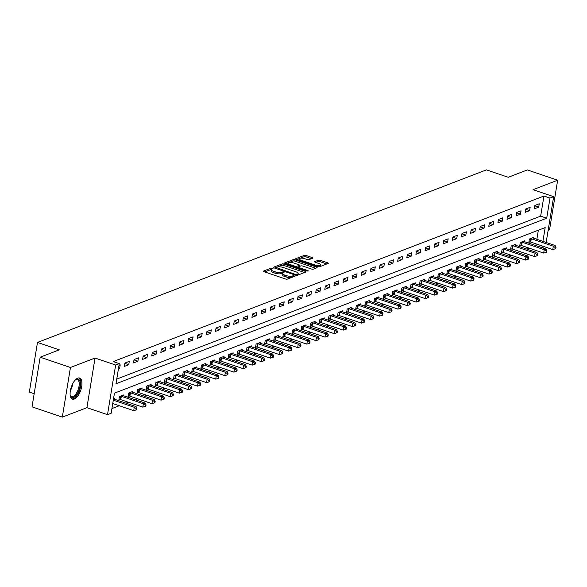 <?xml version="1.0" encoding="UTF-8"?>
<svg xmlns="http://www.w3.org/2000/svg" width="587" height="587" viewBox="0 0 587 587"><rect width="100%" height="100%" fill="white"/><g stroke="black" fill="none" stroke-linecap="round" stroke-linejoin="round"><path stroke-width="0.88" d="M272.544 268.2L271.216 268.112L263.614 271.033A1.401 0.44 9.3 0 0 263.416 271.209A1.401 0.44 9.3 0 0 264.084 271.715L285.495 278.986A1.401 0.44 9.3 0 0 287.395 279.111L294.997 276.191L293.331 275.626L292.348 276.007A4.498 1.401 9.3 0 1 286.258 275.589L284.475 274.987A4.498 1.401 9.3 0 1 282.325 273.381A4.498 1.401 9.3 0 1 282.956 272.816L284.079 272.309L283.609 271.957L281.29 272.251A4.498 1.401 9.3 0 1 275.193 271.832L273.41 271.231A4.498 1.401 9.3 0 1 271.267 269.624A4.498 1.401 9.3 0 1 271.898 269.051L273.014 268.553L272.544 268.2M271.37 269.396L264.634 271.898M282.428 273.153L281.07 273.586L281.29 272.251M77.748 378.138A11.16 4.997 108.8 0 0 70.748 388.895A11.16 4.997 108.8 0 0 72.45 399.167A11.16 4.997 108.8 0 0 74.322 399.065A11.16 4.997 108.8 0 0 81.329 388.308A11.16 4.997 108.8 0 0 79.627 378.028A11.16 4.997 108.8 0 0 77.748 378.138M312.666 258.251A1.401 0.44 9.3 0 0 312.864 258.075A1.401 0.44 9.3 0 0 312.189 257.568L306.187 255.528A1.401 0.44 9.3 0 0 304.279 255.404L295.841 258.647A1.401 0.44 9.3 0 0 295.643 258.823A1.401 0.44 9.3 0 0 296.318 259.322L317.721 266.601A1.401 0.44 9.3 0 0 319.629 266.725L328.067 263.482A1.401 0.44 9.3 0 0 328.265 263.306A1.401 0.44 9.3 0 0 327.59 262.8L320.341 260.342A1.401 0.44 9.3 0 0 318.433 260.21L314.823 261.597A1.401 0.44 9.3 0 0 314.625 261.773A1.401 0.44 9.3 0 0 315.292 262.279L318.895 263.497A3.757 1.174 9.3 0 1 320.685 264.84A3.757 1.174 9.3 0 1 315.065 264.972L300.97 260.18A3.757 1.174 9.3 0 1 299.179 258.838A3.757 1.174 9.3 0 1 304.8 258.713L307.148 259.505A1.401 0.44 9.3 0 0 309.055 259.637L312.666 258.251M116.754 379.077L540.656 216.141L543.951 196.021L550.004 198.076L553.651 196.674L546.152 242.46M40.158 357.204L70.447 367.491L62.317 417.13L32.028 406.835L40.158 357.204L59.287 349.845L37.48 342.434L486.418 169.87L508.232 177.281L527.361 169.929L557.65 180.224L533.055 189.682L553.651 196.674M62.317 417.13L86.913 407.672L95.043 358.041L70.447 367.491M95.043 358.041L115.639 365.041L119.286 363.639L115.991 383.759L546.71 218.203L550.004 198.076M543.951 196.021L113.225 361.577L119.286 363.639M283.939 264.084A1.401 0.44 9.3 0 0 282.031 263.952L273.593 267.195A1.401 0.44 9.3 0 0 273.395 267.371A1.401 0.44 9.3 0 0 274.063 267.877L295.474 275.149A1.401 0.44 9.3 0 0 297.374 275.281L305.82 272.03A1.401 0.44 9.3 0 0 306.018 271.854A1.401 0.44 9.3 0 0 305.343 271.355L283.939 264.084L283.719 265.419A1.401 0.44 9.3 0 0 281.811 265.295L277.592 266.916M284.717 262.917L293.155 259.674A1.401 0.44 9.3 0 1 295.063 259.806L316.466 267.078A1.401 0.44 9.3 0 1 317.141 267.584A1.401 0.44 9.3 0 1 316.943 267.76L313.333 269.147A1.401 0.44 9.3 0 1 311.426 269.015L302.745 266.065A1.401 0.44 9.3 0 0 300.837 265.94L298.445 266.858A1.401 0.44 9.3 0 0 298.247 267.034A1.401 0.44 9.3 0 0 298.915 267.54L307.955 270.607L308.424 270.959L306.957 270.996L285.194 263.6A1.401 0.44 9.3 0 1 284.519 263.101A1.401 0.44 9.3 0 1 284.717 262.917L284.651 263.328M548.126 230.39L549.52 229.855L557.65 180.224M118.457 368.68L119.653 368.225L120.196 364.872L119.007 365.327M124.385 366.405L128.758 364.718L129.309 361.365L124.936 363.045L124.385 366.405M133.498 362.898L137.872 361.218L138.422 357.865L134.049 359.545L133.498 362.898M142.604 359.398L146.977 357.718L147.528 354.365L143.155 356.045L142.604 359.398M151.717 355.898L156.091 354.218L156.641 350.865L152.268 352.545L151.717 355.898M160.823 352.398L165.196 350.718L165.747 347.357L161.374 349.045L160.823 352.398M169.936 348.891L174.31 347.211L174.86 343.857L170.487 345.538L169.936 348.891M179.05 345.391L183.423 343.711L183.966 340.357L179.593 342.038L179.05 345.391M188.156 341.891L192.529 340.211L193.079 336.857L188.706 338.538L188.156 341.891M197.269 338.391L201.642 336.711L202.192 333.357L197.819 335.038L197.269 338.391M206.375 334.883L210.748 333.203L211.298 329.85L206.925 331.53L206.375 334.883M215.488 331.384L219.861 329.703L220.411 326.35L216.038 328.03L215.488 331.384M224.594 327.884L228.967 326.203L229.517 322.85L225.144 324.53L224.594 327.884M233.707 324.384L238.08 322.703L238.63 319.35L234.257 321.03L233.707 324.384M242.82 320.884L247.193 319.196L247.736 315.843L243.363 317.523L242.82 320.884M251.926 317.376L256.299 315.696L256.849 312.343L252.476 314.023L251.926 317.376M261.039 313.876L265.412 312.196L265.962 308.843L261.589 310.523L261.039 313.876M270.145 310.376L274.518 308.696L275.068 305.343L270.695 307.023L270.145 310.376M279.258 306.876L283.631 305.196L284.181 301.835L279.808 303.523L279.258 306.876M288.371 303.369L292.737 301.689L293.287 298.335L288.914 300.016L288.371 303.369M297.477 299.869L301.85 298.189L302.4 294.835L298.027 296.516L297.477 299.869M306.59 296.369L310.963 294.689L311.506 291.335L307.133 293.016L306.59 296.369M315.696 292.869L320.069 291.189L320.619 287.835L316.246 289.516L315.696 292.869M324.809 289.362L329.182 287.681L329.733 284.328L325.359 286.008L324.809 289.362M333.915 285.862L338.288 284.181L338.838 280.828L334.465 282.508L333.915 285.862M343.028 282.362L347.401 280.681L347.952 277.328L343.578 279.008L343.028 282.362M352.141 278.862L356.507 277.181L357.057 273.828L352.684 275.508L352.141 278.862M361.247 275.362L365.62 273.674L366.171 270.321L361.797 272.001L361.247 275.362M370.36 271.854L374.733 270.174L375.276 266.821L370.911 268.501L370.36 271.854M379.466 268.354L383.839 266.674L384.39 263.321L380.016 265.001L379.466 268.354M388.579 264.854L392.952 263.174L393.503 259.821L389.13 261.501L388.579 264.854M397.685 261.354L402.058 259.674L402.609 256.321L398.235 258.001L397.685 261.354M406.798 257.847L411.171 256.167L411.722 252.814L407.349 254.494L406.798 257.847M415.912 254.347L420.277 252.667L420.828 249.314L416.454 250.994L415.912 254.347M425.017 250.847L429.391 249.167L429.941 245.814L425.568 247.494L425.017 250.847M434.131 247.347L438.504 245.667L439.047 242.314L434.681 243.994L434.131 247.347M443.236 243.84L447.61 242.16L448.16 238.806L443.787 240.487L443.236 243.84M452.35 240.34L456.723 238.66L457.273 235.306L452.9 236.987L452.35 240.34M461.455 236.84L465.829 235.16L466.379 231.806L462.006 233.487L461.455 236.84M470.569 233.34L474.942 231.66L475.492 228.306L471.119 229.987L470.569 233.34M479.682 229.84L484.048 228.152L484.598 224.799L480.225 226.479L479.682 229.84M488.788 226.333L493.161 224.652L493.711 221.299L489.338 222.979L488.788 226.333M497.901 222.833L502.274 221.152L502.817 217.799L498.451 219.479L497.901 222.833M507.007 219.333L511.38 217.652L511.93 214.299L507.557 215.979L507.007 219.333M516.12 215.833L520.493 214.152L521.043 210.799L516.67 212.479L516.12 215.833M525.226 212.325L529.599 210.645L530.149 207.292L525.776 208.972L525.226 212.325M534.339 208.825L538.712 207.145L539.262 203.792L534.889 205.472L534.339 208.825M111.919 408.589L119.308 405.749M126.014 403.174L128.414 402.249M135.127 399.666L137.527 398.749M144.233 396.166L146.633 395.242M153.346 392.666L155.746 391.742M162.452 389.166L164.859 388.242M171.565 385.659L173.965 384.742M180.679 382.159L183.078 381.242M189.784 378.659L192.184 377.734M198.898 375.159L201.297 374.235M208.003 371.659L210.403 370.735M217.117 368.152L219.516 367.235M226.222 364.652L228.629 363.727M235.336 361.152L237.735 360.227M244.449 357.652L246.848 356.727M253.555 354.144L255.954 353.227M262.668 350.644L265.067 349.72M271.774 347.144L274.173 346.22M280.887 343.644L283.286 342.72M290 340.137L292.399 339.22M299.106 336.637L301.505 335.72M308.219 333.137L310.618 332.213M317.325 329.637L319.724 328.713M326.438 326.137L328.837 325.213M335.544 322.63L337.943 321.713M344.657 319.13L347.056 318.205M353.77 315.63L356.17 314.705M362.876 312.13L365.275 311.205M371.989 308.623L374.389 307.705M381.095 305.123L383.494 304.198M390.208 301.623L392.608 300.698M399.314 298.123L401.713 297.198M408.427 294.615L410.827 293.698M417.54 291.115L419.94 290.198M426.646 287.615L429.046 286.691M435.759 284.115L438.159 283.191M444.865 280.615L447.265 279.691M453.978 277.108L456.378 276.191M463.084 273.608L465.484 272.684M472.197 270.108L474.597 269.184M481.311 266.608L483.71 265.684M490.416 263.101L492.816 262.184M499.53 259.601L501.929 258.676M508.636 256.101L511.035 255.176M517.749 252.601L520.148 251.676M526.855 249.093L529.254 248.176M535.836 245.549L536.107 243.906M536.863 239.298L538.345 230.214M114.56 399.277L114.707 398.404L113.636 398.925A1.431 0.448 -170.7 0 0 114.039 399.101L136.089 406.593L136.954 408.347L136.221 408.625L136.001 409.968L136.734 409.689L136.954 408.347M123.674 395.777L123.82 394.904L119.447 396.585L118.897 399.938L120.078 399.483M132.787 392.277L132.926 391.404L128.553 393.085L128.003 396.438L129.191 395.983M141.893 388.777L142.039 387.897L137.666 389.577L137.116 392.93L138.297 392.476M151.006 385.27L151.145 384.397L146.772 386.077L146.222 389.43L147.41 388.976M160.112 381.77L160.258 380.897L155.885 382.577L155.335 385.93L156.524 385.476M169.225 378.27L169.364 377.397L164.991 379.077L164.448 382.431L165.629 381.976M178.331 374.77L178.477 373.89L174.104 375.577L173.554 378.931L174.743 378.468M187.444 371.263L187.591 370.39L183.217 372.07L182.667 375.423L183.848 374.968M196.557 367.763L196.696 366.89L192.323 368.57L191.773 371.923L192.962 371.468M205.663 364.263L205.81 363.39L201.436 365.07L200.886 368.423L202.067 367.968M214.776 360.763L214.915 359.89L210.542 361.57L209.992 364.923L211.181 364.468M223.882 357.263L224.029 356.382L219.655 358.063L219.105 361.416L220.294 360.961M232.995 353.756L233.134 352.882L228.761 354.563L228.218 357.916L229.4 357.461M242.101 350.256L242.248 349.382L237.874 351.063L237.324 354.416L238.513 353.961M251.214 346.756L251.361 345.882L246.988 347.563L246.437 350.916L247.619 350.461M260.327 343.256L260.467 342.375L256.093 344.055L255.543 347.409L256.732 346.954M269.433 339.748L269.58 338.875L265.207 340.555L264.656 343.909L265.845 343.454M278.546 336.248L278.686 335.375L274.312 337.055L273.769 340.409L274.951 339.954M287.652 332.748L287.799 331.875L283.426 333.555L282.875 336.909L284.064 336.454M296.765 329.248L296.905 328.368L292.531 330.055L291.988 333.409L293.17 332.946M305.871 325.741L306.018 324.868L301.645 326.548L301.094 329.901L302.283 329.446M314.984 322.241L315.131 321.368L310.758 323.048L310.207 326.401L311.389 325.946M324.097 318.741L324.237 317.868L319.864 319.548L319.313 322.901L320.502 322.446M333.203 315.241L333.35 314.368L328.977 316.048L328.427 319.401L329.615 318.946M342.316 311.741L342.456 310.861L338.083 312.541L337.54 315.894L338.721 315.439M351.422 308.234L351.569 307.361L347.196 309.041L346.646 312.394L347.834 311.939M360.535 304.734L360.675 303.861L356.309 305.541L355.759 308.894L356.94 308.439M369.649 301.234L369.788 300.361L365.415 302.041L364.865 305.394L366.053 304.939M378.754 297.734L378.901 296.853L374.528 298.534L373.978 301.887L375.159 301.432M387.868 294.226L388.007 293.353L383.634 295.034L383.084 298.387L384.272 297.932M396.973 290.726L397.12 289.853L392.747 291.534L392.197 294.887L393.385 294.432M406.087 287.226L406.226 286.353L401.853 288.034L401.31 291.387L402.491 290.932M415.192 283.726L415.339 282.846L410.966 284.534L410.416 287.887L411.604 287.425M424.306 280.219L424.445 279.346L420.079 281.026L419.529 284.379L420.71 283.925M433.419 276.719L433.558 275.846L429.185 277.526L428.635 280.88L429.823 280.425M442.525 273.219L442.671 272.346L438.298 274.026L437.748 277.38L438.929 276.925M451.638 269.719L451.777 268.846L447.404 270.526L446.854 273.88L448.042 273.425M460.744 266.219L460.89 265.339L456.517 267.019L455.967 270.372L457.156 269.917M469.857 262.712L469.996 261.839L465.623 263.519L465.08 266.872L466.261 266.417M478.963 259.212L479.109 258.339L474.736 260.019L474.186 263.372L475.375 262.917M488.076 255.712L488.215 254.839L483.849 256.519L483.299 259.872L484.48 259.417M497.189 252.212L497.328 251.331L492.955 253.012L492.405 256.365L493.594 255.91M506.295 248.705L506.442 247.831L502.068 249.512L501.518 252.865L502.699 252.41M515.408 245.205L515.547 244.331L511.174 246.012L510.624 249.365L511.813 248.91M524.514 241.705L524.661 240.831L520.287 242.512L519.737 245.865L520.926 245.41M533.627 238.205L533.766 237.324L529.393 239.012L528.85 242.365L530.032 241.903M37.48 342.434L29.35 392.072L34.178 393.708M544.428 246.731L542.028 247.655M542.916 241.36L545.176 227.587L114.45 393.151L111.156 413.27L107.509 414.671L115.639 365.041M86.913 407.672L107.509 414.671M541.896 247.611L542.168 245.96M540.656 216.141L546.71 218.203M119.653 368.225L118.589 367.866M128.758 364.718L124.877 363.404M137.872 361.218L133.99 359.897M146.977 357.718L143.096 356.397M156.091 354.218L152.209 352.897M165.196 350.718L161.315 349.397M174.31 347.211L170.428 345.897M183.423 343.711L179.541 342.39M192.529 340.211L188.647 338.89M201.642 336.711L197.76 335.39M210.748 333.203L206.866 331.89M219.861 329.703L215.979 328.382M228.967 326.203L225.085 324.882M238.08 322.703L234.198 321.382M247.193 319.196L243.312 317.883M256.299 315.696L252.417 314.375M265.412 312.196L261.531 310.875M274.518 308.696L270.636 307.375M283.631 305.196L279.75 303.875M292.737 301.689L288.855 300.375M301.85 298.189L297.969 296.868M310.963 294.689L307.082 293.368M320.069 291.189L316.188 289.868M329.182 287.681L325.301 286.368M338.288 284.181L334.407 282.861M347.401 280.681L343.52 279.361M356.507 277.181L352.626 275.861M365.62 273.674L361.739 272.361M374.733 270.174L370.852 268.853M383.839 266.674L379.958 265.353M392.952 263.174L389.071 261.853M402.058 259.674L398.177 258.353M411.171 256.167L407.29 254.853M420.277 252.667L416.396 251.346M429.391 249.167L425.509 247.846M438.504 245.667L434.622 244.346M447.61 242.16L443.728 240.846M456.723 238.66L452.841 237.339M465.829 235.16L461.947 233.839M474.942 231.66L471.06 230.339M484.048 228.152L480.166 226.839M493.161 224.652L489.279 223.331M502.274 221.152L498.392 219.832M511.38 217.652L507.498 216.332M520.493 214.152L516.611 212.832M529.599 210.645L525.717 209.332M538.712 207.145L534.83 205.824M271.267 269.624L271.047 270.959A4.498 1.401 9.3 0 0 273.19 272.566L273.41 271.231M281.07 273.586A4.498 1.401 9.3 0 1 274.973 273.175L273.19 272.566M282.325 273.381L282.105 274.723A4.498 1.401 9.3 0 0 284.255 276.33L284.475 274.987M291.622 277.49A4.498 1.401 9.3 0 1 286.038 276.932L284.255 276.33M304.58 272.507L283.719 265.419M275.912 267.562L274.613 268.061M276.044 267.459L295.166 274.32L297.536 274.012A4.498 1.401 9.3 0 0 298.167 273.447A4.498 1.401 9.3 0 0 296.024 271.84L283.176 267.474A4.498 1.401 9.3 0 0 277.079 267.063L276.044 267.459M297.682 275.164A4.498 1.401 9.3 0 0 297.947 274.789L298.167 273.447M285.737 263.783L288.488 262.727M288.811 262.602L292.935 261.017L293.155 259.674M315.703 268.237L294.843 261.149A1.401 0.44 9.3 0 0 292.935 261.017M293.735 263.005A3.757 1.174 9.3 0 0 288.114 263.137A3.757 1.174 9.3 0 0 289.912 264.48L294.872 266.168A1.401 0.44 9.3 0 0 296.78 266.293L299.172 265.375A1.401 0.44 9.3 0 0 299.37 265.199A1.401 0.44 9.3 0 0 298.702 264.693L293.735 263.005M288.114 263.137L287.894 264.473A3.757 1.174 9.3 0 0 287.887 264.517M298.269 266.975L296.795 267.547M299.179 258.838L298.959 260.18A3.757 1.174 9.3 0 0 298.952 260.224M320.275 266.476A3.757 1.174 9.3 0 0 320.465 266.182L320.685 264.84M326.827 263.959L320.12 261.677A1.401 0.44 9.3 0 0 318.213 261.553L315.843 262.462M311.426 258.728L305.966 256.871A1.401 0.44 9.3 0 0 304.059 256.739L300.177 258.236M299.377 258.544L296.861 259.513M112.748 403.526L133.719 410.651L134.269 407.297L136.089 406.593M113.298 400.173L134.269 407.297L136.221 408.625M136.001 409.968L133.719 410.651M119.007 399.27L120.269 399.52A1.431 0.448 -170.7 0 1 120.775 399.652L142.824 407.143L143.375 403.79L145.202 403.093L123.145 395.601A1.431 0.448 -170.7 0 1 122.749 395.425L122.632 395.359M120.629 396.13L120.819 396.166A1.431 0.448 -170.7 0 1 121.326 396.298L143.375 403.79L145.334 405.125L145.114 406.468L145.84 406.182L146.06 404.847L145.334 405.125M145.202 403.093L146.06 404.847M145.114 406.468L142.824 407.143M128.113 395.763L129.382 396.02A1.431 0.448 -170.7 0 1 129.888 396.152L151.938 403.643L152.488 400.29L154.308 399.593L132.258 392.094A1.431 0.448 -170.7 0 1 131.855 391.925L131.745 391.859M129.742 392.63L129.932 392.666A1.431 0.448 -170.7 0 1 130.439 392.798L152.488 400.29L154.447 401.625L154.227 402.961L154.953 402.682L155.173 401.339L154.447 401.625M154.308 399.593L155.173 401.339M154.227 402.961L151.938 403.643M137.226 392.263L138.488 392.52A1.431 0.448 -170.7 0 1 138.994 392.652L161.051 400.143L161.594 396.79L163.421 396.086L141.364 388.594A1.431 0.448 -170.7 0 1 140.968 388.425L140.851 388.352M138.848 389.122L139.038 389.159A1.431 0.448 -170.7 0 1 139.545 389.298L161.594 396.79L163.553 398.118L163.333 399.461L164.059 399.182L164.279 397.839L163.553 398.118M163.421 396.086L164.279 397.839M163.333 399.461L161.051 400.143M146.332 388.763L147.601 389.012A1.431 0.448 -170.7 0 1 148.107 389.144L170.157 396.643L170.707 393.29L172.527 392.586L150.477 385.094A1.431 0.448 -170.7 0 1 150.081 384.918L149.964 384.852M147.961 385.622L148.151 385.659A1.431 0.448 -170.7 0 1 148.658 385.791L170.707 393.29L172.666 394.618L172.446 395.961L173.172 395.682L173.392 394.339L172.666 394.618M172.527 392.586L173.392 394.339M172.446 395.961L170.157 396.643M75.165 380.06A9.656 4.322 -71.2 0 1 75.708 379.657A9.656 4.322 -71.2 0 1 79.957 381.55A9.656 4.322 -71.2 0 1 78.585 391.155A9.656 4.322 -71.2 0 1 70.33 395.491A9.656 4.322 -71.2 0 1 70.147 394.838M70.213 395.095A8.944 3.999 108.8 0 0 71.585 396.533A8.944 3.999 108.8 0 0 77.719 390.737A8.944 3.999 108.8 0 0 77.337 379.598A8.944 3.999 108.8 0 0 75.378 379.892M71.849 398.859A11.087 4.96 108.8 0 0 79.106 391.588A11.087 4.96 108.8 0 0 78.966 377.911M155.445 385.263L156.714 385.512A1.431 0.448 -170.7 0 1 157.213 385.644L179.27 393.136L179.82 389.783L181.64 389.086L159.591 381.594A1.431 0.448 -170.7 0 1 159.187 381.418L159.07 381.352M157.067 382.122L157.257 382.159A1.431 0.448 -170.7 0 1 157.764 382.291L179.82 389.783L181.772 391.118L181.552 392.461L182.286 392.175L182.506 390.839L181.772 391.118M181.64 389.086L182.506 390.839M181.552 392.461L179.27 393.136M164.558 381.763L165.82 382.012A1.431 0.448 -170.7 0 1 166.326 382.144L188.376 389.636L188.926 386.283L190.746 385.586L168.696 378.094A1.431 0.448 -170.7 0 1 168.3 377.918L168.183 377.852M166.18 378.622L166.37 378.659A1.431 0.448 -170.7 0 1 166.877 378.791L188.926 386.283L190.885 387.618L190.665 388.954L191.391 388.675L191.611 387.332L190.885 387.618M190.746 385.586L191.611 387.332M190.665 388.954L188.376 389.636M173.664 378.255L174.933 378.512A1.431 0.448 -170.7 0 1 175.44 378.644L197.489 386.136L198.039 382.783L199.859 382.086L177.81 374.587A1.431 0.448 -170.7 0 1 177.406 374.418L177.289 374.352M175.293 375.115L175.484 375.159A1.431 0.448 -170.7 0 1 175.983 375.291L198.039 382.783L199.991 384.111L199.771 385.454L200.505 385.175L200.725 383.832L199.991 384.111M199.859 382.086L200.725 383.832M199.771 385.454L197.489 386.136M182.777 374.755L184.039 375.005A1.431 0.448 -170.7 0 1 184.545 375.144L206.595 382.636L207.145 379.283L208.972 378.578L186.915 371.087A1.431 0.448 -170.7 0 1 186.519 370.911L186.402 370.845M184.399 371.615L184.589 371.652A1.431 0.448 -170.7 0 1 185.096 371.791L207.145 379.283L209.104 380.611L208.884 381.954L209.61 381.675L209.83 380.332L209.104 380.611M208.972 378.578L209.83 380.332M208.884 381.954L206.595 382.636M191.883 371.255L193.152 371.505A1.431 0.448 -170.7 0 1 193.659 371.637L215.708 379.136L216.258 375.775L218.078 375.078L196.029 367.587A1.431 0.448 -170.7 0 1 195.625 367.411L195.515 367.345M193.512 368.115L193.703 368.152A1.431 0.448 -170.7 0 1 194.209 368.284L216.258 375.775L218.217 377.111L217.997 378.454L218.724 378.175L218.944 376.832L218.217 377.111M218.078 375.078L218.944 376.832M217.997 378.454L215.708 379.136M200.996 367.755L202.258 368.005A1.431 0.448 -170.7 0 1 202.764 368.137L224.821 375.629L225.364 372.275L227.191 371.578L205.134 364.087A1.431 0.448 -170.7 0 1 204.738 363.911L204.621 363.845M202.618 364.615L202.808 364.652A1.431 0.448 -170.7 0 1 203.315 364.784L225.364 372.275L227.323 373.611L227.103 374.946L227.829 374.667L228.05 373.332L227.323 373.611M227.191 371.578L228.05 373.332M227.103 374.946L224.821 375.629M210.102 364.248L211.371 364.505A1.431 0.448 -170.7 0 1 211.878 364.637L233.927 372.129L234.477 368.775L236.297 368.078L214.248 360.579A1.431 0.448 -170.7 0 1 213.851 360.411L213.734 360.345M211.731 361.108L211.922 361.152A1.431 0.448 -170.7 0 1 212.428 361.284L234.477 368.775L236.436 370.103L236.216 371.446L236.943 371.167L237.163 369.825L236.436 370.103M236.297 368.078L237.163 369.825M236.216 371.446L233.927 372.129M219.215 360.748L220.485 360.998A1.431 0.448 -170.7 0 1 220.983 361.137L243.04 368.629L243.59 365.275L245.41 364.571L223.361 357.079A1.431 0.448 -170.7 0 1 222.957 356.903L222.84 356.837M220.837 357.608L221.028 357.644A1.431 0.448 -170.7 0 1 221.534 357.784L243.59 365.275L245.542 366.604L245.322 367.946L246.056 367.667L246.276 366.325L245.542 366.604M245.41 364.571L246.276 366.325M245.322 367.946L243.04 368.629M228.328 357.248L229.59 357.498A1.431 0.448 -170.7 0 1 230.097 357.63L252.146 365.129L252.696 361.775L254.516 361.071L232.467 353.579A1.431 0.448 -170.7 0 1 232.07 353.403L231.953 353.337M229.95 354.108L230.141 354.144A1.431 0.448 -170.7 0 1 230.647 354.277L252.696 361.775L254.655 363.104L254.435 364.446L255.162 364.167L255.382 362.825L254.655 363.104M254.516 361.071L255.382 362.825M254.435 364.446L252.146 365.129M237.434 353.748L238.704 353.998A1.431 0.448 -170.7 0 1 239.21 354.13L261.259 361.621L261.809 358.268L263.629 357.571L241.58 350.079A1.431 0.448 -170.7 0 1 241.176 349.903L241.059 349.837M239.063 350.608L239.254 350.644A1.431 0.448 -170.7 0 1 239.753 350.777L261.809 358.268L263.761 359.604L263.541 360.946L264.275 360.66L264.495 359.325L263.761 359.604M263.629 357.571L264.495 359.325M263.541 360.946L261.259 361.621M246.547 350.241L247.809 350.498A1.431 0.448 -170.7 0 1 248.316 350.63L270.365 358.121L270.915 354.768L272.742 354.071L250.686 346.572A1.431 0.448 -170.7 0 1 250.289 346.403L250.172 346.337M248.169 347.108L248.36 347.144A1.431 0.448 -170.7 0 1 248.866 347.277L270.915 354.768L272.874 356.104L272.654 357.439L273.381 357.16L273.601 355.817L272.874 356.104M272.742 354.071L273.601 355.817M272.654 357.439L270.365 358.121M255.653 346.741L256.923 346.998A1.431 0.448 -170.7 0 1 257.429 347.13L279.478 354.621L280.028 351.268L281.848 350.564L259.799 343.072A1.431 0.448 -170.7 0 1 259.395 342.903L259.285 342.83M257.282 343.6L257.473 343.637A1.431 0.448 -170.7 0 1 257.979 343.777L280.028 351.268L281.987 352.596L281.767 353.939L282.494 353.66L282.714 352.317L281.987 352.596M281.848 350.564L282.714 352.317M281.767 353.939L279.478 354.621M264.766 343.241L266.028 343.49A1.431 0.448 -170.7 0 1 266.535 343.622L288.591 351.121L289.134 347.768L290.961 347.064L268.905 339.572A1.431 0.448 -170.7 0 1 268.508 339.396L268.391 339.33M266.388 340.1L266.579 340.137A1.431 0.448 -170.7 0 1 267.085 340.269L289.134 347.768L291.093 349.096L290.873 350.439L291.6 350.16L291.82 348.817L291.093 349.096M290.961 347.064L291.82 348.817M290.873 350.439L288.591 351.121M273.872 339.741L275.142 339.99A1.431 0.448 -170.7 0 1 275.648 340.122L297.697 347.614L298.247 344.261L300.067 343.564L278.018 336.072A1.431 0.448 -170.7 0 1 277.622 335.896L277.504 335.83M275.501 336.6L275.692 336.637A1.431 0.448 -170.7 0 1 276.198 336.769L298.247 344.261L300.206 345.596L299.986 346.939L300.713 346.653L300.933 345.317L300.206 345.596M300.067 343.564L300.933 345.317M299.986 346.939L297.697 347.614M282.985 336.241L284.255 336.49A1.431 0.448 -170.7 0 1 284.754 336.622L306.81 344.114L307.361 340.761L309.18 340.064L287.131 332.572A1.431 0.448 -170.7 0 1 286.727 332.396L286.61 332.33M284.607 333.1L284.798 333.137A1.431 0.448 -170.7 0 1 285.304 333.269L307.361 340.761L309.312 342.096L309.092 343.432L309.826 343.153L310.046 341.81L309.312 342.096M309.18 340.064L310.046 341.81M309.092 343.432L306.81 344.114M292.099 332.734L293.361 332.99A1.431 0.448 -170.7 0 1 293.867 333.123L315.916 340.614L316.466 337.261L318.286 336.564L296.237 329.065A1.431 0.448 -170.7 0 1 295.841 328.896L295.723 328.83M293.72 329.593L293.911 329.637A1.431 0.448 -170.7 0 1 294.417 329.769L316.466 337.261L318.425 338.589L318.205 339.932L318.932 339.653L319.152 338.31L318.425 338.589M318.286 336.564L319.152 338.31M318.205 339.932L315.916 340.614M301.204 329.234L302.474 329.483A1.431 0.448 -170.7 0 1 302.98 329.623L325.029 337.114L325.58 333.761L327.399 333.056L305.35 325.565A1.431 0.448 -170.7 0 1 304.947 325.389L304.829 325.323M302.833 326.093L303.024 326.13A1.431 0.448 -170.7 0 1 303.523 326.269L325.58 333.761L327.531 335.089L327.311 336.432L328.045 336.153L328.265 334.81L327.531 335.089M327.399 333.056L328.265 334.81M327.311 336.432L325.029 337.114M310.318 325.734L311.58 325.983A1.431 0.448 -170.7 0 1 312.086 326.115L334.135 333.614L334.685 330.254L336.512 329.556L314.456 322.065A1.431 0.448 -170.7 0 1 314.06 321.889L313.942 321.823M311.939 322.593L312.13 322.63A1.431 0.448 -170.7 0 1 312.636 322.762L334.685 330.254L336.644 331.589L336.424 332.932L337.151 332.653L337.371 331.31L336.644 331.589M336.512 329.556L337.371 331.31M336.424 332.932L334.135 333.614M319.423 322.234L320.693 322.483A1.431 0.448 -170.7 0 1 321.199 322.615L343.248 330.107L343.799 326.754L345.618 326.056L323.569 318.565A1.431 0.448 -170.7 0 1 323.166 318.389L323.055 318.323M321.052 319.093L321.243 319.13A1.431 0.448 -170.7 0 1 321.749 319.262L343.799 326.754L345.758 328.089L345.538 329.432L346.264 329.146L346.484 327.81L345.758 328.089M345.618 326.056L346.484 327.81M345.538 329.432L343.248 330.107M328.537 318.726L329.806 318.983A1.431 0.448 -170.7 0 1 330.305 319.115L352.361 326.607L352.904 323.254L354.731 322.557L332.675 315.058A1.431 0.448 -170.7 0 1 332.279 314.889L332.161 314.823M330.158 315.586L330.349 315.63A1.431 0.448 -170.7 0 1 330.855 315.762L352.904 323.254L354.864 324.582L354.643 325.924L355.377 325.646L355.59 324.303L354.864 324.582M354.731 322.557L355.59 324.303M354.643 325.924L352.361 326.607M337.642 315.226L338.912 315.476A1.431 0.448 -170.7 0 1 339.418 315.615L361.467 323.107L362.018 319.754L363.837 319.049L341.788 311.558A1.431 0.448 -170.7 0 1 341.392 311.381L341.274 311.315M339.271 312.086L339.462 312.123A1.431 0.448 -170.7 0 1 339.968 312.262L362.018 319.754L363.977 321.082L363.757 322.424L364.483 322.146L364.703 320.803L363.977 321.082M363.837 319.049L364.703 320.803M363.757 322.424L361.467 323.107M346.756 311.726L348.025 311.976A1.431 0.448 -170.7 0 1 348.524 312.108L370.58 319.607L371.131 316.254L372.95 315.549L350.901 308.058A1.431 0.448 -170.7 0 1 350.498 307.882L350.38 307.815M348.385 308.586L348.568 308.623A1.431 0.448 -170.7 0 1 349.074 308.755L371.131 316.254L373.083 317.582L372.862 318.924L373.596 318.646L373.816 317.303L373.083 317.582M372.95 315.549L373.816 317.303M372.862 318.924L370.58 319.607M355.869 308.226L357.131 308.476A1.431 0.448 -170.7 0 1 357.637 308.608L379.686 316.1L380.237 312.746L382.056 312.049L360.007 304.558A1.431 0.448 -170.7 0 1 359.611 304.382L359.493 304.315M357.49 305.086L357.681 305.123A1.431 0.448 -170.7 0 1 358.187 305.255L380.237 312.746L382.196 314.082L381.976 315.424L382.702 315.138L382.922 313.803L382.196 314.082M382.056 312.049L382.922 313.803M381.976 315.424L379.686 316.1M364.975 304.719L366.244 304.976A1.431 0.448 -170.7 0 1 366.75 305.108L388.799 312.6L389.35 309.246L391.169 308.549L369.12 301.05A1.431 0.448 -170.7 0 1 368.717 300.882L368.599 300.815M366.604 301.586L366.794 301.623A1.431 0.448 -170.7 0 1 367.293 301.755L389.35 309.246L391.302 310.582L391.081 311.917L391.815 311.638L392.035 310.296L391.302 310.582M391.169 308.549L392.035 310.296M391.081 311.917L388.799 312.6M374.088 301.219L375.35 301.476A1.431 0.448 -170.7 0 1 375.856 301.608L397.905 309.1L398.456 305.746L400.283 305.042L378.226 297.55A1.431 0.448 -170.7 0 1 377.83 297.382L377.712 297.308M375.709 298.079L375.9 298.115A1.431 0.448 -170.7 0 1 376.406 298.255L398.456 305.746L400.415 307.074L400.195 308.417L400.921 308.138L401.141 306.796L400.415 307.074M400.283 305.042L401.141 306.796M400.195 308.417L397.905 309.1M383.194 297.719L384.463 297.969A1.431 0.448 -170.7 0 1 384.969 298.101L407.018 305.6L407.569 302.246L409.388 301.542L387.339 294.05A1.431 0.448 -170.7 0 1 386.936 293.874L386.826 293.808M384.823 294.579L385.013 294.615A1.431 0.448 -170.7 0 1 385.52 294.747L407.569 302.246L409.528 303.574L409.308 304.917L410.034 304.638L410.254 303.296L409.528 303.574M409.388 301.542L410.254 303.296M409.308 304.917L407.018 305.6M392.307 294.219L393.576 294.469A1.431 0.448 -170.7 0 1 394.075 294.601L416.132 302.092L416.675 298.739L418.502 298.042L396.445 290.55A1.431 0.448 -170.7 0 1 396.049 290.374L395.932 290.308M393.928 291.079L394.119 291.115A1.431 0.448 -170.7 0 1 394.625 291.247L416.675 298.739L418.634 300.074L418.414 301.417L419.147 301.131L419.36 299.796L418.634 300.074M418.502 298.042L419.36 299.796M418.414 301.417L416.132 302.092M401.413 290.719L402.682 290.969A1.431 0.448 -170.7 0 1 403.188 291.101L425.237 298.592L425.788 295.239L427.607 294.542L405.558 287.05A1.431 0.448 -170.7 0 1 405.162 286.874L405.045 286.808M403.042 287.579L403.232 287.615A1.431 0.448 -170.7 0 1 403.739 287.747L425.788 295.239L427.747 296.574L427.527 297.91L428.253 297.631L428.473 296.288L427.747 296.574M427.607 294.542L428.473 296.288M427.527 297.91L425.237 298.592M410.526 287.212L411.795 287.469A1.431 0.448 -170.7 0 1 412.294 287.601L434.351 295.092L434.901 291.739L436.721 291.042L414.671 283.543A1.431 0.448 -170.7 0 1 414.268 283.374L414.151 283.308M412.155 284.071L412.345 284.115A1.431 0.448 -170.7 0 1 412.844 284.247L434.901 291.739L436.853 293.067L436.633 294.41L437.366 294.131L437.586 292.788L436.853 293.067M436.721 291.042L437.586 292.788M436.633 294.41L434.351 295.092M419.639 283.712L420.901 283.961A1.431 0.448 -170.7 0 1 421.407 284.101L443.456 291.592L444.007 288.239L445.827 287.535L423.777 280.043A1.431 0.448 -170.7 0 1 423.381 279.867L423.264 279.801M421.261 280.571L421.451 280.608A1.431 0.448 -170.7 0 1 421.958 280.747L444.007 288.239L445.966 289.567L445.746 290.91L446.472 290.631L446.692 289.288L445.966 289.567M445.827 287.535L446.692 289.288M445.746 290.91L443.456 291.592M428.745 280.212L430.014 280.461A1.431 0.448 -170.7 0 1 430.52 280.593L452.57 288.092L453.12 284.732L454.94 284.035L432.89 276.543A1.431 0.448 -170.7 0 1 432.487 276.367L432.37 276.301M430.374 277.071L430.564 277.108A1.431 0.448 -170.7 0 1 431.063 277.24L453.12 284.732L455.072 286.067L454.852 287.41L455.585 287.131L455.806 285.788L455.072 286.067M454.94 284.035L455.806 285.788M454.852 287.41L452.57 288.092M437.858 276.712L439.12 276.961A1.431 0.448 -170.7 0 1 439.626 277.093L461.676 284.585L462.226 281.232L464.053 280.535L441.996 273.043A1.431 0.448 -170.7 0 1 441.6 272.867L441.483 272.801M439.48 273.571L439.67 273.608A1.431 0.448 -170.7 0 1 440.177 273.74L462.226 281.232L464.185 282.567L463.965 283.91L464.691 283.624L464.911 282.288L464.185 282.567M464.053 280.535L464.911 282.288M463.965 283.91L461.676 284.585M446.964 273.204L448.233 273.461A1.431 0.448 -170.7 0 1 448.739 273.593L470.789 281.085L471.339 277.732L473.159 277.035L451.109 269.536A1.431 0.448 -170.7 0 1 450.706 269.367L450.596 269.301M448.593 270.064L448.784 270.108A1.431 0.448 -170.7 0 1 449.29 270.24L471.339 277.732L473.298 279.06L473.078 280.403L473.804 280.124L474.025 278.781L473.298 279.06M473.159 277.035L474.025 278.781M473.078 280.403L470.789 281.085M456.077 269.704L457.346 269.954A1.431 0.448 -170.7 0 1 457.845 270.093L479.902 277.585L480.445 274.232L482.272 273.527L460.223 266.036A1.431 0.448 -170.7 0 1 459.819 265.86L459.702 265.794M457.699 266.564L457.889 266.601A1.431 0.448 -170.7 0 1 458.396 266.74L480.445 274.232L482.404 275.56L482.184 276.903L482.918 276.624L483.13 275.281L482.404 275.56M482.272 273.527L483.13 275.281M482.184 276.903L479.902 277.585M465.183 266.204L466.452 266.454A1.431 0.448 -170.7 0 1 466.959 266.586L489.008 274.085L489.558 270.732L491.378 270.027L469.329 262.536A1.431 0.448 -170.7 0 1 468.932 262.36L468.815 262.294M466.812 263.064L467.003 263.101A1.431 0.448 -170.7 0 1 467.509 263.233L489.558 270.732L491.517 272.06L491.297 273.403L492.023 273.124L492.244 271.781L491.517 272.06M491.378 270.027L492.244 271.781M491.297 273.403L489.008 274.085M474.296 262.705L475.565 262.954A1.431 0.448 -170.7 0 1 476.064 263.086L498.121 270.578L498.671 267.224L500.491 266.527L478.442 259.036A1.431 0.448 -170.7 0 1 478.038 258.86L477.921 258.794M475.925 259.564L476.116 259.601A1.431 0.448 -170.7 0 1 476.615 259.733L498.671 267.224L500.623 268.56L500.403 269.903L501.137 269.616L501.357 268.281L500.623 268.56M500.491 266.527L501.357 268.281M500.403 269.903L498.121 270.578M483.409 259.197L484.671 259.454A1.431 0.448 -170.7 0 1 485.178 259.586L507.227 267.078L507.777 263.724L509.597 263.027L487.548 255.528A1.431 0.448 -170.7 0 1 487.151 255.36L487.034 255.294M485.031 256.064L485.222 256.101A1.431 0.448 -170.7 0 1 485.728 256.233L507.777 263.724L509.736 265.06L509.516 266.395L510.242 266.116L510.463 264.774L509.736 265.06M509.597 263.027L510.463 264.774M509.516 266.395L507.227 267.078M492.515 255.697L493.784 255.954A1.431 0.448 -170.7 0 1 494.291 256.086L516.34 263.578L516.89 260.224L518.71 259.52L496.661 252.028A1.431 0.448 -170.7 0 1 496.257 251.86L496.14 251.786M494.144 252.557L494.335 252.593A1.431 0.448 -170.7 0 1 494.834 252.733L516.89 260.224L518.842 261.553L518.622 262.895L519.356 262.616L519.576 261.274L518.842 261.553M518.71 259.52L519.576 261.274M518.622 262.895L516.34 263.578M501.628 252.197L502.89 252.447A1.431 0.448 -170.7 0 1 503.397 252.579L525.446 260.078L525.996 256.724L527.823 256.02L505.767 248.528A1.431 0.448 -170.7 0 1 505.37 248.352L505.253 248.286M503.25 249.057L503.441 249.093A1.431 0.448 -170.7 0 1 503.947 249.226L525.996 256.724L527.955 258.053L527.735 259.395L528.461 259.116L528.682 257.774L527.955 258.053M527.823 256.02L528.682 257.774M527.735 259.395L525.446 260.078M510.734 248.697L512.003 248.947A1.431 0.448 -170.7 0 1 512.51 249.079L534.559 256.57L535.109 253.217L536.929 252.52L514.88 245.028A1.431 0.448 -170.7 0 1 514.476 244.852L514.366 244.786M512.363 245.557L512.554 245.593A1.431 0.448 -170.7 0 1 513.06 245.726L535.109 253.217L537.068 254.553L536.848 255.895L537.575 255.609L537.795 254.274L537.068 254.553M536.929 252.52L537.795 254.274M536.848 255.895L534.559 256.57M519.847 245.197L521.117 245.447A1.431 0.448 -170.7 0 1 521.616 245.579L543.672 253.07L544.215 249.717L546.042 249.02L523.993 241.528A1.431 0.448 -170.7 0 1 523.589 241.352L523.472 241.286M521.469 242.057L521.66 242.093A1.431 0.448 -170.7 0 1 522.166 242.226L544.215 249.717L546.174 251.053L545.954 252.388L546.688 252.109L546.901 250.766L546.174 251.053M546.042 249.02L546.901 250.766M545.954 252.388L543.672 253.07M528.953 241.69L530.222 241.947A1.431 0.448 -170.7 0 1 530.729 242.079L552.778 249.57L553.328 246.217L555.148 245.52L533.099 238.021A1.431 0.448 -170.7 0 1 532.702 237.852L532.585 237.786M530.582 238.549L530.773 238.593A1.431 0.448 -170.7 0 1 531.279 238.726L553.328 246.217L555.287 247.545L555.067 248.888L555.794 248.609L556.014 247.266L555.287 247.545M555.148 245.52L556.014 247.266M555.067 248.888L552.778 249.57M270.996 269.455L271.216 268.112M293.126 276.917L293.331 275.626M282.053 273.212L282.274 271.869M274.973 273.175L275.193 271.832M286.038 276.932L286.258 275.589M292.143 277.291L292.348 276.007M263.548 271.443L263.614 271.033M305.196 272.273L305.343 271.355M273.527 267.606L273.593 267.195M281.811 265.295L282.031 263.952M276.264 268.619L276.374 267.936M295.056 275.01L295.166 274.32M296.347 275.34L296.501 274.408M297.33 275.296L297.536 274.012M294.843 261.149L295.063 259.806M316.32 267.995L316.466 267.078M298.805 268.222L298.915 267.54M307.867 271.143L307.955 270.607M289.795 265.163L289.912 264.48M294.762 266.85L294.872 266.168M296.582 267.474L296.78 266.293M298.966 266.659L299.172 265.375M300.86 260.87L300.97 260.18M314.955 265.654L315.065 264.972M314.757 262.007L314.823 261.597M318.213 261.553L318.433 260.21M320.12 261.677L320.341 260.342M327.443 263.724L327.59 262.8M295.775 259.05L295.841 258.647M304.059 256.739L304.279 255.404M305.966 256.871L306.187 255.528M312.042 258.493L312.189 257.568M120.269 399.52L120.819 396.166M120.775 399.652L121.326 396.298M129.382 396.02L129.932 392.666M129.888 396.152L130.439 392.798M138.488 392.52L139.038 389.159M138.994 392.652L139.545 389.298M147.601 389.012L148.151 385.659M148.107 389.144L148.658 385.791M72.795 383.524A8.944 3.999 -71.2 0 1 71.409 388.594A8.944 3.999 -71.2 0 1 70.374 390.649M156.714 385.512L157.257 382.159M157.213 385.644L157.764 382.291M165.82 382.012L166.37 378.659M166.326 382.144L166.877 378.791M174.933 378.512L175.484 375.159M175.44 378.644L175.983 375.291M184.039 375.005L184.589 371.652M184.545 375.144L185.096 371.791M193.152 371.505L193.703 368.152M193.659 371.637L194.209 368.284M202.258 368.005L202.808 364.652M202.764 368.137L203.315 364.784M211.371 364.505L211.922 361.152M211.878 364.637L212.428 361.284M220.485 360.998L221.028 357.644M220.983 361.137L221.534 357.784M229.59 357.498L230.141 354.144M230.097 357.63L230.647 354.277M238.704 353.998L239.254 350.644M239.21 354.13L239.753 350.777M247.809 350.498L248.36 347.144M248.316 350.63L248.866 347.277M256.923 346.998L257.473 343.637M257.429 347.13L257.979 343.777M266.028 343.49L266.579 340.137M266.535 343.622L267.085 340.269M275.142 339.99L275.692 336.637M275.648 340.122L276.198 336.769M284.255 336.49L284.798 333.137M284.754 336.622L285.304 333.269M293.361 332.99L293.911 329.637M293.867 333.123L294.417 329.769M302.474 329.483L303.024 326.13M302.98 329.623L303.523 326.269M311.58 325.983L312.13 322.63M312.086 326.115L312.636 322.762M320.693 322.483L321.243 319.13M321.199 322.615L321.749 319.262M329.806 318.983L330.349 315.63M330.305 319.115L330.855 315.762M338.912 315.476L339.462 312.123M339.418 315.615L339.968 312.262M348.025 311.976L348.568 308.623M348.524 312.108L349.074 308.755M357.131 308.476L357.681 305.123M357.637 308.608L358.187 305.255M366.244 304.976L366.794 301.623M366.75 305.108L367.293 301.755M375.35 301.476L375.9 298.115M375.856 301.608L376.406 298.255M384.463 297.969L385.013 294.615M384.969 298.101L385.52 294.747M393.576 294.469L394.119 291.115M394.075 294.601L394.625 291.247M402.682 290.969L403.232 287.615M403.188 291.101L403.739 287.747M411.795 287.469L412.345 284.115M412.294 287.601L412.844 284.247M420.901 283.961L421.451 280.608M421.407 284.101L421.958 280.747M430.014 280.461L430.564 277.108M430.52 280.593L431.063 277.24M439.12 276.961L439.67 273.608M439.626 277.093L440.177 273.74M448.233 273.461L448.784 270.108M448.739 273.593L449.29 270.24M457.346 269.954L457.889 266.601M457.845 270.093L458.396 266.74M466.452 266.454L467.003 263.101M466.959 266.586L467.509 263.233M475.565 262.954L476.116 259.601M476.064 263.086L476.615 259.733M484.671 259.454L485.222 256.101M485.178 259.586L485.728 256.233M493.784 255.954L494.335 252.593M494.291 256.086L494.834 252.733M502.89 252.447L503.441 249.093M503.397 252.579L503.947 249.226M512.003 248.947L512.554 245.593M512.51 249.079L513.06 245.726M521.117 245.447L521.66 242.093M521.616 245.579L522.166 242.226M530.222 241.947L530.773 238.593M530.729 242.079L531.279 238.726M275.765 268.45L275.905 267.584M298.093 267.98L298.247 267.034M299.15 266.535L299.37 265.199"/></g></svg>
